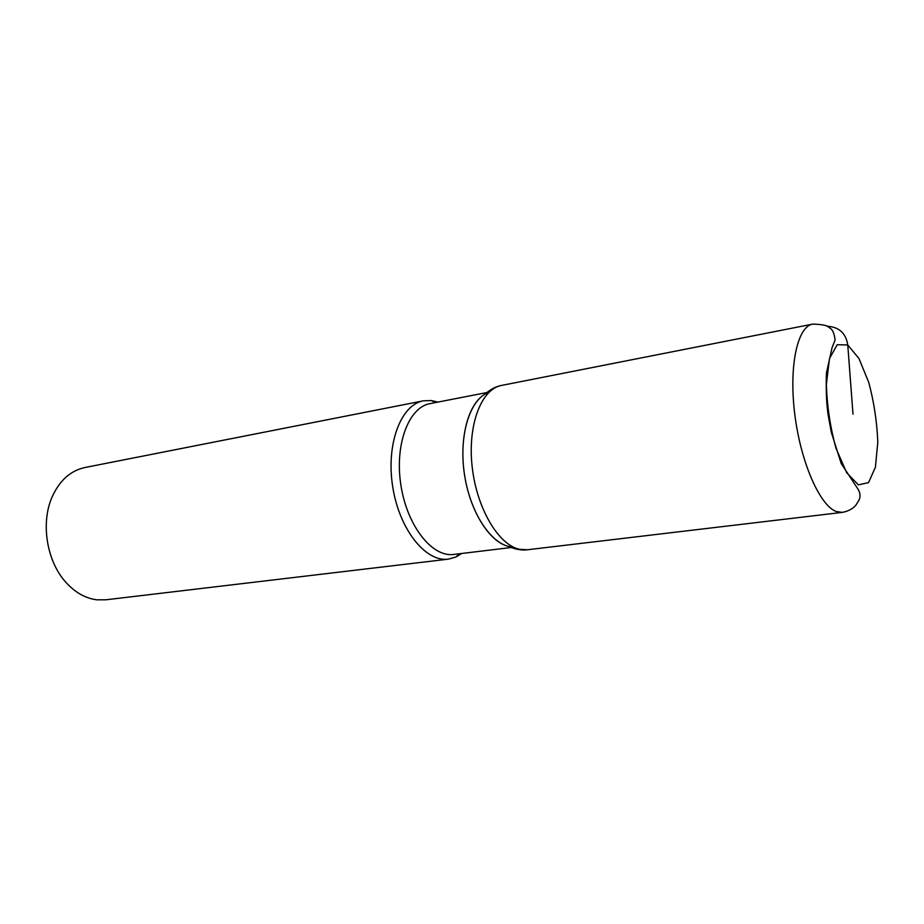 <?xml version="1.0" encoding="UTF-8"?>
<svg xmlns="http://www.w3.org/2000/svg" width="924" height="924" viewBox="0 0 924 924"><rect width="100%" height="100%" fill="white"/><g stroke="black" fill="none" stroke-linecap="round" stroke-linejoin="round"><path stroke-width="1.39" d="M437.837 402.102L431.323 400.542L423.4 400.82C400.854 404.689 385.839 444.213 392.723 486.844C399.318 529.521 425.779 562.45 448.417 559.136L455.971 556.987L461.7 553.488M423.4 400.82L84.916 467.521C70.651 470.616 59.783 480.295 52.298 496.558C40.494 522.522 46.581 561.145 65.8 582.224C75.052 592.469 85.366 598.336 96.731 599.803L105.763 599.815L448.359 559.147M488.842 392.4C469.796 398.741 458.292 435.909 464.622 475.456C470.766 515.026 493.15 546.858 513.224 547.031M486.821 392.55L429.995 403.638C408.593 407.265 394.409 444.941 400.958 485.539C407.241 526.195 432.34 557.611 453.823 554.435M812.635 324.128C822.314 324.336 827.742 325.467 828.92 327.546C832.339 328.898 834.395 333.09 835.088 340.124L832.039 347.759L826.426 373.088C825.894 388.554 826.391 402.067 827.927 413.617L831.242 432.062L841.187 463.478L858.246 489.477C860.36 493.381 860.602 496.939 858.974 500.173L855.693 505.451C852.39 509.02 847.932 511.342 842.307 512.381L836.347 511.538C819.854 505.728 800.692 462.254 794.79 414.333C788.726 366.389 797.366 326.576 812.635 324.128L501.547 385.423C495.784 386.498 490.205 389.454 484.823 394.294C468.041 403.904 458.812 438.969 464.622 475.444C470.304 511.931 489.87 542.48 508.812 546.465M853.002 414.229L847.758 344.964C845.876 333.044 838.911 326.807 826.841 326.241M501.547 385.423C481.369 388.958 467.521 424.763 472.129 466.401C476.541 508.038 498.429 545.033 519.669 549.33L527.454 549.757L842.307 512.381M858.35 484.857L868.548 482.628L875.409 467.255L877.8 442.146C877.026 422.037 874.012 402.148 868.779 382.478L858.985 358.57L847.758 344.964L837.202 344.721L829.475 358.581L826.379 384.257C827.003 405.867 830.226 427.246 836.035 448.383L846.707 472.799L858.35 484.857M511.249 547.505L453.765 554.446M435.597 402.541L431.323 400.542M459.436 553.765L455.982 556.987M508.893 546.5C515.523 549.433 521.702 550.519 527.454 549.757"/></g></svg>
